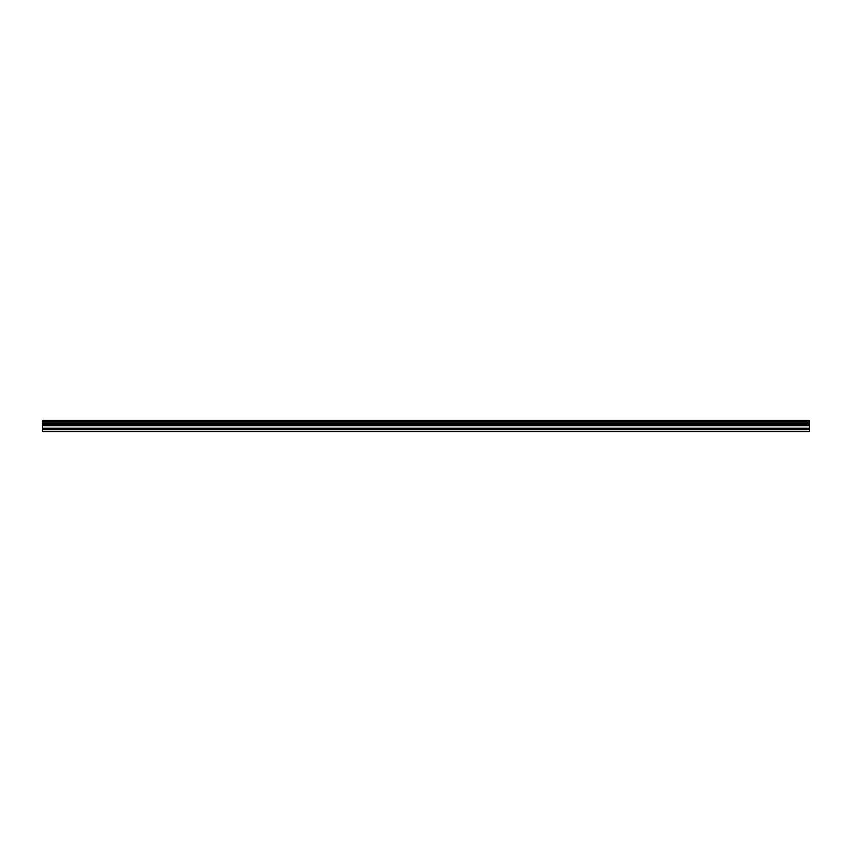 <?xml version="1.0" encoding="UTF-8"?>
<svg xmlns="http://www.w3.org/2000/svg" width="852" height="852" viewBox="0 0 852 852"><rect width="100%" height="100%" fill="white"/><g stroke="black" fill="none" stroke-linecap="round" stroke-linejoin="round"><path stroke-width="1.28" d="M42.6 429.674L42.6 420.142L809.4 420.142L809.4 431.857L42.6 431.857L42.6 429.674L809.4 429.674M809.4 423.284L42.6 423.284M42.6 421.921L809.4 421.921M42.6 420.26L809.4 420.26M809.4 421.793L42.6 421.793M809.4 431.368L42.6 431.368M42.6 428.236L809.4 428.236M42.6 425.776L809.4 425.776M42.6 424.935L809.4 424.935M42.6 423.369L809.4 423.369"/></g></svg>
